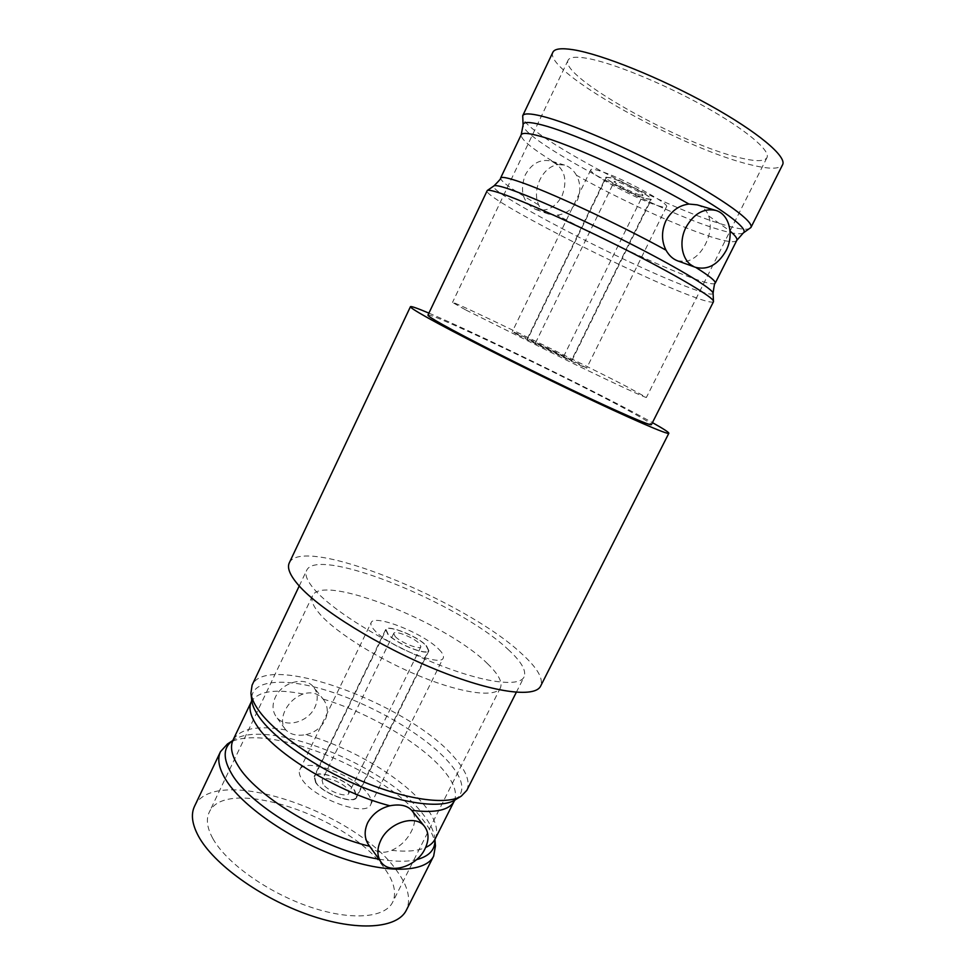 <?xml version="1.0" encoding="UTF-8"?>
<svg xmlns="http://www.w3.org/2000/svg" width="975" height="975" viewBox="0 0 975 975"><rect width="100%" height="100%" fill="white"/><g stroke="black" fill="none" stroke-linecap="round" stroke-linejoin="round"><path stroke-width="0.73" stroke-dasharray="4.88 3.66" d="M697.149 204.835C702.841 206.663 706.692 210.368 708.703 215.938C711.482 224.664 710.446 234 705.583 243.957C700.574 253.707 694.029 259.545 685.949 261.471L695.845 267.455M677.552 260.825L685.949 261.471M736.783 240.398C734.858 243.007 725.79 241.666 709.568 236.377C676.248 225.542 619.064 199.18 576.505 175.305C580.734 183.471 580.942 191.965 577.127 200.813C572.557 209.272 565.939 214.037 557.237 215.122L548.486 214.037C543.94 212.331 540.638 209.259 538.59 204.835C535.36 197.108 535.799 188.748 539.906 179.753C544.306 170.991 550.327 165.933 557.968 164.568C532.862 149.358 520.601 139.437 521.198 134.782M576.505 175.305C573.446 170.064 569.473 166.652 564.562 165.08L557.968 164.568M750.141 228.357C746.57 230.332 736.978 228.893 721.378 224.043C658.101 205.116 522.612 133.002 522.527 116.842M562.112 195.768C568.084 179.12 564.403 167.542 551.07 161.033C540.272 158.791 531.668 163.434 525.232 174.976C519.468 191.173 522.856 202.617 535.385 209.296C546.487 212.148 555.397 207.638 562.112 195.768M713.481 301.689C712.055 303.201 702.975 300.666 686.254 294.109C623.903 270.099 482.82 197.486 487.049 190.771M552.874 52.248C542.941 71.102 683.463 149.358 751.055 164.86C769.129 169.309 779.634 169.284 782.584 164.775M427.952 315.12C428.72 311.22 570.253 378.848 627.985 410.317C643.524 418.726 651.349 423.491 651.434 424.6M586.511 58.22C575.737 56.428 569.595 57.111 568.072 60.243C558.955 76.245 682 144.824 740.318 157.901C755.613 161.594 764.485 161.521 766.947 157.67C770.884 150.711 745.522 129.248 703.658 106.019C661.879 82.79 611.447 62.412 586.511 58.22M428.903 313.121C473.899 332.048 587.584 387.416 640.868 416.276L652.433 422.626M465.904 310.026L575.933 364.821C617.821 385.088 646.413 398.263 646.401 397.434L626.133 386.271C575.823 360.189 451.986 300.3 452.497 302.445L465.904 310.026M289.283 562.88C302.299 534.361 464.819 600.222 521.491 653.53C537.237 667.741 543.623 678.576 540.662 686.022M518.237 334.937L512.314 331.61C511.363 330.428 561.027 354.449 579.759 364.211L586.706 368.062C588.571 369.683 536.031 344.285 518.237 334.937M508.072 649.423C521.284 661.501 526.61 670.678 524.062 676.955C519.236 687.546 482.296 682.658 433.595 662.732C384.954 642.903 334.218 611.581 315.4 590.582C307.418 581.661 304.493 574.945 306.625 570.436C317.241 545.586 459.566 603.184 508.072 649.423M658.027 205.725C663.122 207.309 665.949 207.663 666.498 206.785C670.666 203.897 618.223 175.902 598.15 170.43C593.714 169.138 591.277 168.907 590.826 169.723C587.645 173.123 637.138 199.534 658.027 205.725M466.818 790.372C470.498 781.865 466.245 770.774 454.07 757.124C409.597 704.486 266.979 651.288 252.086 685.169M646.376 198.863L651.312 199.448C653.701 197.657 622.611 181.058 610.46 177.682L605.926 177.218C603.903 179.193 633.933 195.219 646.376 198.863M530.875 340.945L571.825 360.75L530.875 340.945M435.069 839.109C439.006 830.188 435.508 818.963 424.539 805.46C402.078 777.587 350.744 747.301 305.894 734.65C297.107 736.162 290.416 734.589 285.833 729.946L285.053 728.959C281.702 723.925 281.69 717.771 285.041 710.507C289.063 702.536 295.096 697.027 303.14 693.993C311.183 691.458 317.838 693.152 323.115 699.063L313.828 687.387C317.947 693.054 318.313 699.648 314.925 707.18C308.088 722.804 284.054 728.739 276.035 716.454C272.342 710.933 272.098 704.559 275.316 697.32C282.116 681.769 305.663 675.882 313.828 687.387M531.253 341.128L571.374 360.531L531.253 341.128M368.757 845.033L369.744 846.276C375.655 852.516 382.968 853.881 391.67 850.371C400.335 846.398 406.928 840.036 411.438 831.261C415.569 822.815 415.703 815.904 411.864 810.542M305.894 734.65C314.596 732.627 320.994 727.825 325.102 720.269C328.465 712.493 327.868 705.51 323.31 699.307M646.023 198.656L650.861 199.229C653.189 197.474 622.732 181.216 610.825 177.901L606.377 177.438C604.39 179.376 633.835 195.085 646.023 198.656M639.819 194.988L642.878 195.353C644.329 194.208 624.914 183.836 617.236 181.679L614.347 181.374C613.031 182.593 632.032 192.733 639.819 194.988M435.447 845.91C434.679 837.988 430.438 829.225 422.736 819.597C384.223 768.958 261.702 720.086 227.431 744.01M537.834 344.26L563.538 356.692L537.834 344.26M194.512 806.337C213.769 763.145 356.667 811.761 396.959 871.004C408.086 886.287 411.218 899.328 406.38 910.126M212.794 838.463C207.09 828.007 205.896 819.293 209.198 812.309C225.432 774.845 350.439 817.306 384.857 868.871C394.192 881.912 396.788 893.027 392.657 902.18C385.003 918.145 350.366 920.973 308.636 906.47C266.943 892.088 226.017 862.595 212.794 838.463M487.451 663.646C498.432 674.152 502.747 682.232 500.407 687.862C495.897 697.6 463.71 693.883 421.87 677.003C380.104 660.209 336.546 633.128 320.129 614.36C313.06 606.231 310.513 600.052 312.512 595.81C321.86 572.861 446.452 622.586 487.451 663.646M438.933 649.362C442.687 653.116 444.125 655.992 443.247 657.967C441.188 667.339 388.562 646.388 374.68 630.423C371.512 627.023 370.342 624.427 371.158 622.647C374.047 613.616 423.93 633.47 438.933 649.362M367.709 793.577C371.036 798.001 372.048 801.633 370.756 804.485C366.807 817.574 314.169 798.769 302.189 779.659C299.41 775.6 298.618 772.297 299.812 769.738C304.553 756.929 354.522 774.759 367.709 793.577M315.632 782.511L314.133 776.441C316.875 768.727 347.161 779.537 354.937 790.871L356.679 797.294C354.217 805.106 322.981 793.955 315.632 782.511M387.867 634.311L385.661 629.545C387.294 624.098 417.544 636.127 426.416 645.669L428.915 650.739C427.574 656.309 396.337 643.878 387.867 634.311M426.038 645.56L428.476 650.52C427.172 655.98 396.569 643.805 388.269 634.432L386.1 629.753C387.697 624.414 417.349 636.212 426.038 645.56M316.034 782.596L314.559 776.648C317.241 769.092 346.929 779.683 354.547 790.786L356.253 797.075C353.84 804.728 323.237 793.808 316.034 782.596M323.042 784.083L322.067 780.232C323.761 775.369 342.908 782.206 347.758 789.336L348.818 793.333C347.246 798.233 327.71 791.261 323.042 784.083M395.143 636.456L393.717 633.421C394.704 629.984 413.839 637.589 419.372 643.598L420.908 646.742C420.042 650.24 400.518 642.464 395.143 636.456M708.703 215.938L730.056 231.063M715.211 283.201C713.724 284.944 705.083 282.86 689.252 276.937C656.748 264.822 599.978 238.156 557.237 215.122M743.267 232.988C739.94 234.817 730.763 233.354 715.735 228.589C654.713 209.954 523.002 140.047 523.075 125.117M538.59 204.835C513.24 190.405 500.577 181.484 500.589 178.072M713.091 293.243C712.615 295.449 703.804 293.256 686.644 286.65C625.109 263.494 485.221 190.978 493.959 185.896M455.142 799.89L455.069 799.939C465.928 792.005 463.734 779.33 448.512 761.877C425.003 735.467 375.399 706.229 330.61 691.677C285.894 677.052 249.673 679.1 251.733 700.318L251.721 700.208M303.14 693.993C275.157 688.521 257.875 691.117 251.294 701.793M454.179 801.182C457.775 792.943 453.936 782.316 442.65 769.287C419.543 742.45 367.831 712.384 323.115 699.063M285.833 729.946C257.668 725.095 240.069 728.496 233.037 740.147M391.67 850.371C406.429 851.979 417.751 851.017 425.636 847.482M378.934 859.158C394.339 861.766 406.867 861.937 416.52 859.645M434.887 839.621L434.874 838.939C434.131 831.346 430.036 822.924 422.565 813.65C385.198 764.802 266.053 717.21 233.293 740.183L232.83 740.488M564.562 165.08L551.07 161.033M548.486 214.049L535.385 209.296M766.947 157.67L646.401 397.434M568.072 60.243L452.497 302.445M666.498 206.785L586.706 368.062M590.826 169.723L512.314 331.61M299.24 585.975L306.625 570.436M516.311 692.323L524.062 676.955M527.195 338.898L605.926 177.218M571.825 360.75L651.312 199.448M650.861 199.229L571.374 360.531M606.377 177.438L527.646 339.117M285.053 728.959L276.035 716.454M535.482 342.944L614.347 181.374M563.538 356.692L642.878 195.353M500.407 687.862L392.657 902.18M312.512 595.81L209.198 812.309M370.756 804.485L443.247 657.967M299.812 769.738L371.158 622.647M385.661 629.545L314.133 776.441M428.915 650.739L356.679 797.294M314.559 776.648L386.1 629.753M356.253 797.075L428.476 650.52M393.717 633.421L322.067 780.232M420.908 646.742L348.818 793.333"/><path stroke-width="1.46" d="M715.65 210.381L697.149 204.835L688.935 204.055C679.051 205.311 671.373 210.892 665.901 220.813C661.355 231.185 661.391 240.971 666.01 250.173C668.996 255.487 672.848 259.045 677.552 260.825L695.467 267.321C707.692 270.343 717.868 264.847 725.997 250.807C734.443 234.926 729.312 214.012 715.65 210.381C703.731 207.98 693.834 213.647 685.986 227.358C677.759 243.116 682.744 263.226 695.467 267.321M743.267 232.988C749.653 229.247 722.17 208.418 674.383 182.618C626.718 156.841 568.681 131.747 541.722 124.861C529.084 121.656 522.868 121.741 523.075 125.117L522.722 115.708C523.928 113.185 530.29 113.332 541.808 116.147C568.949 122.813 626.584 147.371 675.273 173.489C724.084 199.631 754.309 221.898 750.921 227.504L743.267 232.988L736.783 240.398L715.211 283.201C714.712 282.579 714.005 285.919 713.091 293.243L713.481 301.689L651.434 424.6C651.117 426.294 617.845 411.877 569.047 388.538C520.345 365.247 465.794 337.594 442.394 324.456C432.473 318.874 427.659 315.766 427.952 315.12L487.256 190.527C488.536 189.637 494.24 191.002 504.367 194.598C529.693 203.604 584.793 228.674 633.055 253.402C681.415 278.155 713.737 297.728 713.529 301.373M750.921 227.504L782.584 164.775C787.178 156.792 757.965 131.954 709.166 104.91C660.477 77.866 601.843 54.308 573.483 49.774C561.442 47.86 554.568 48.689 552.874 52.248L522.722 115.708M652.433 422.626C663.475 428.817 668.935 432.364 668.838 433.266C668.533 435.24 630.082 418.604 573.105 391.341C516.238 364.138 452.827 331.963 426.392 317.046C415.411 310.854 410.097 307.393 410.451 306.674C411.097 306.04 417.251 308.197 428.903 313.121M668.838 433.266L540.662 686.022C535.141 698.246 492.399 692.713 435.581 669.411C378.836 646.218 319.958 609.619 298.825 585.524C290.05 575.506 286.869 567.95 289.283 562.88L410.451 306.674M299.24 585.975L252.086 685.169L250.928 693.103C251.477 697.99 253.963 703.621 258.412 709.971C273.987 732.347 316.412 762.023 361.359 780.926C406.343 799.878 446.769 805.301 461.273 796.148L466.818 790.372L516.311 692.323M232.757 740.598L251.294 701.793C248.418 707.887 250.368 715.955 257.144 726.009C275.108 753.894 339.02 792.773 389.878 805.777C399.847 803.888 407.111 805.411 411.682 810.322C435.216 813.284 449.39 810.237 454.179 801.182L455.142 799.89M389.878 805.777C379.957 808.299 372.584 813.906 367.733 822.608C363.992 830.98 364.333 838.463 368.757 845.033L380.884 861.839C376.911 855.867 376.886 848.689 380.786 840.316C389.062 822.278 415.874 814.088 424.588 826.52C428.988 832.626 429.134 840.036 425.039 848.737C416.739 866.763 389.488 875.111 380.884 861.839M424.588 826.52L411.682 810.322M232.842 740.476L227.431 744.01L220.496 751.664C217.12 758.782 218.766 767.934 225.42 779.098C241.154 805.374 289.283 839.122 337.813 856.611C386.405 874.222 425.758 872.698 433.656 856.087L435.447 845.91L434.923 839.475C435.459 849.566 429.329 856.282 416.52 859.645M433.656 856.087L406.38 910.126C397.593 928.493 357.533 931.905 308.99 914.964C260.483 898.17 213.135 863.716 198.315 835.904C192.038 824.082 190.771 814.223 194.512 806.337L220.496 751.664M730.056 231.063C735.382 235.633 737.624 238.741 736.783 240.398M695.845 267.455C709.617 276.108 716.064 281.361 715.211 283.201M523.075 125.117L521.198 134.782C522.234 132.624 528.218 133.014 539.151 135.964C568.766 143.642 641.428 176.499 688.935 204.055M521.198 134.782L500.589 178.072C501.321 176.572 506.976 177.584 517.567 181.106C546.256 190.43 618.223 223.799 666.01 250.173M500.589 178.072C501.394 178.072 499.176 180.68 493.959 185.896C495.3 184.97 500.906 186.225 510.778 189.65C535.482 198.205 588.729 222.312 635.322 246.248C681.988 270.221 713.249 289.417 713.091 293.243M250.928 693.103L251.733 700.318C252.269 705.108 254.682 710.604 258.984 716.808C274.048 738.599 314.937 767.288 358.312 785.497C401.7 803.741 440.858 808.909 455.069 799.939L461.273 796.148M233.037 740.147C229.917 746.753 231.611 755.308 238.119 765.814C255.34 794.93 318.593 834.149 369.635 846.251M425.636 847.482C430.158 845.41 433.302 842.619 435.069 839.109L454.179 801.182M232.83 740.488C223.019 747.374 222.641 758.501 231.709 773.894C250.368 806.752 325.699 850.882 378.934 859.158M493.959 185.896L487.256 190.527M251.294 701.793L251.721 700.233"/></g></svg>
